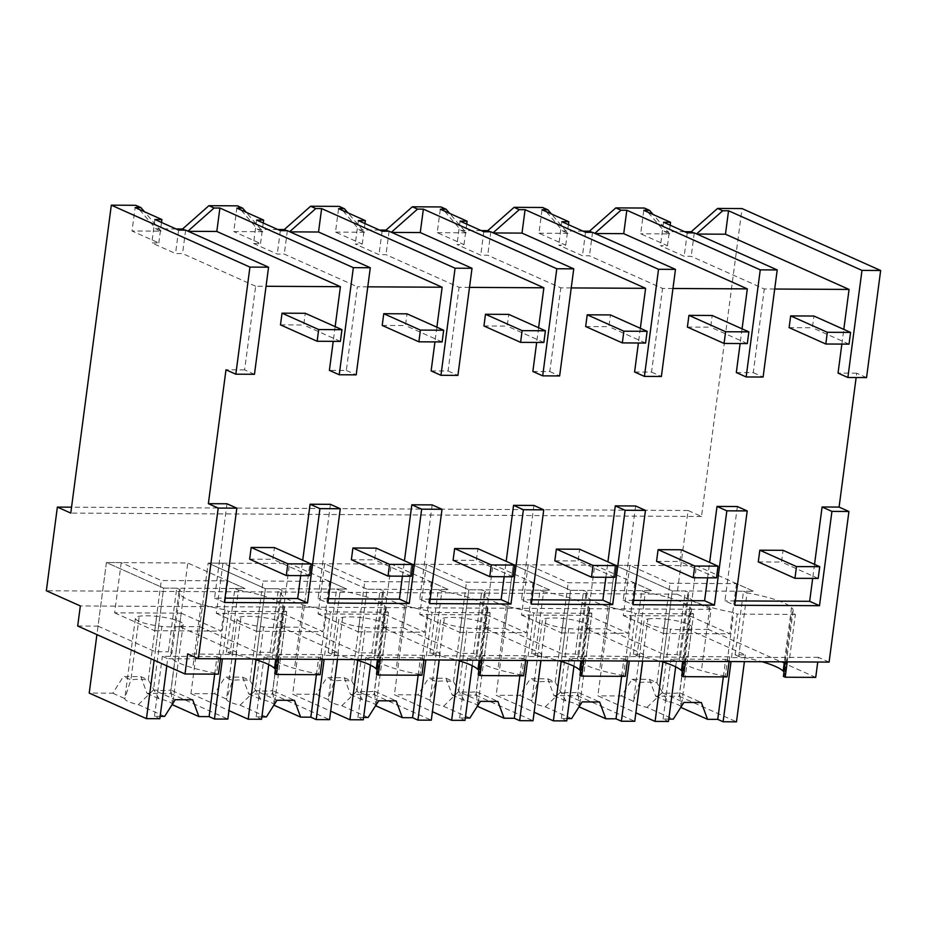 <?xml version="1.0" encoding="UTF-8"?>
<svg xmlns="http://www.w3.org/2000/svg" width="927" height="927" viewBox="0 0 927 927"><rect width="100%" height="100%" fill="white"/><g stroke="black" fill="none" stroke-linecap="round" stroke-linejoin="round"><path stroke-width="0.7" stroke-dasharray="4.63 3.48" d="M815.725 677.382L708.402 629.433L711.055 609.352L677.069 594.172L688.089 510.499L701.496 516.49L742.04 208.575M866.548 377.602L856.71 373.21L856.142 377.544M829.097 662.098L818.367 657.301L817.741 662.029M684.705 231.704L664.566 231.599L644.392 208.042M701.496 516.49L70.776 513.083M176.06 228.957L155.921 228.853L135.748 205.296M277.799 229.502L257.648 229.398L237.486 205.84M379.525 230.058L359.375 229.942L339.212 206.397M481.252 230.603L461.101 230.499L440.939 206.941M582.979 231.159L562.84 231.043L542.666 207.497M856.71 373.21L838.043 373.106M367.776 286.825L357.37 286.779L346.35 370.452L329.398 370.36M335.157 326.64L333.222 341.345M254.461 374.299L244.624 369.896L255.643 286.223L266.049 286.281M244.624 369.896L225.991 369.803M226.999 503.778L214.577 598.1L224.983 598.158M300.696 575.621L302.723 560.221M330.441 504.334L318.031 598.657L327.868 603.048M328.436 598.715L318.031 598.657M402.422 576.177L404.45 560.765M432.167 504.891L419.757 599.201L429.595 603.604M430.163 599.259L419.757 599.201M504.161 576.721L506.188 561.322M533.906 505.435L521.484 599.757L531.322 604.149M531.889 599.815L521.484 599.757M605.887 577.278L607.915 561.866M635.632 505.991L623.211 600.302L633.048 604.694M633.616 600.36L623.211 600.302M707.614 577.822L709.642 562.411M737.359 506.536L724.937 600.858L734.775 605.25M735.354 600.905L724.937 600.858M814.532 564.381L812.689 578.39M841.867 344.091L843.802 329.386M774.694 289.027L764.288 288.969L691.183 256.315L684.184 256.281L660.464 245.678L667.463 245.713L640.684 233.755L643.767 210.325M736.316 372.561L753.269 372.642L764.288 288.969M742.075 328.83L740.128 343.546M672.967 288.482L662.55 288.424L589.456 255.771L582.457 255.725L558.738 245.134L565.737 245.168L538.958 233.198L542.04 209.769M634.589 372.005L651.542 372.098L662.55 288.424M640.337 328.285L638.402 342.99M571.229 287.926L560.823 287.868L487.729 255.215L480.731 255.18L456.999 244.577L464.01 244.624L437.22 232.654L440.313 209.224M532.851 371.46L549.804 371.553L560.823 287.868M538.61 327.741L536.675 342.445M469.502 287.382L459.097 287.324L386.003 254.67L379.004 254.635L355.273 244.033L362.283 244.068L335.493 232.098L338.575 208.679M431.125 370.904L448.077 370.997L459.097 287.324M436.884 327.185L434.948 341.889M818.367 657.301L731.507 657.625L729.711 656.826L686.119 656.583L687.904 657.382L604.728 656.142L584.392 656.038L586.177 656.837L528.042 656.525L526.258 655.725L482.654 655.482L484.45 656.281L401.275 655.041L380.927 654.937L382.724 655.737L324.589 655.424L322.805 654.624L279.201 654.392L280.985 655.192L187.648 653.894M787.22 661.866L787.846 657.139M708.402 629.433L688.066 629.329L690.708 609.248L80.336 605.945M783.987 672.04A62.341 12.074 -172.5 0 1 784.74 674.369A62.341 12.074 -172.5 0 1 783.408 676.42M789.63 657.938L795.366 614.427L791.785 612.828A62.341 12.074 -172.5 0 0 793.118 610.766A62.341 12.074 -172.5 0 0 791.531 607.498A62.364 12.086 -172.5 0 0 747.069 592.851L738.703 656.443A62.364 12.086 -172.5 0 1 762.006 661.727M738.703 656.443L735.123 654.844L745.296 654.902L688.066 629.329M711.055 609.352L690.708 609.248L696.432 565.737L615.053 565.296L672.284 590.87L685.366 590.939L688.935 592.538L680.569 656.131L676.988 654.532L685.366 590.939M677.069 594.172L46.35 590.766M688.089 510.499L71.564 507.173M693.778 232.886L696.559 233.905M664.566 231.599L669.734 233.905L640.684 233.755M669.734 233.905L653.129 214.508M753.269 372.642L763.106 377.046M694.277 232.886L691.183 256.315M785.331 661.855L791.785 612.828M731.507 657.625L737.232 614.114L733.651 612.515A62.341 12.074 -172.5 0 1 709.781 607.058A62.364 12.086 -172.5 0 1 687.614 594.589A62.364 12.086 -172.5 0 1 688.935 592.538M795.366 614.427L737.232 614.114M727.069 676.907L725.285 676.107L733.651 612.515M729.097 661.554L729.711 656.826M685.493 661.322L686.119 656.583M747.069 592.851L743.489 591.252L753.663 591.31L696.432 565.737M735.123 654.844L743.489 591.252M745.296 654.902L744.404 661.635M687.904 657.382L693.628 613.871L690.059 612.272A62.341 12.074 -172.5 0 0 691.391 610.221A62.341 12.074 -172.5 0 0 689.804 606.953A62.364 12.086 -172.5 0 0 645.343 592.295L636.965 655.887L633.396 654.288L643.57 654.346L586.327 628.773L606.675 628.888L615.053 565.296L672.284 590.87L662.921 661.971M586.327 628.773L594.705 565.18L513.326 564.74L570.557 590.314L583.639 590.383L587.208 591.982L578.842 655.574L575.261 653.975L583.639 590.383M663.547 222.248L660.464 245.678M687.266 232.851L684.184 256.281M670.163 225.203L667.463 245.713M606.675 628.888L663.917 654.462L676.988 654.532M725.285 676.107A62.341 12.074 -172.5 0 1 701.415 670.65A62.364 12.086 -172.5 0 1 679.236 658.182A62.364 12.086 -172.5 0 1 680.569 656.131M682.26 671.484A62.341 12.074 -172.5 0 1 683.014 673.813A62.341 12.074 -172.5 0 1 681.681 675.864M636.965 655.887A62.364 12.086 -172.5 0 1 660.279 661.183M663.917 654.462L672.284 590.87L753.663 591.31L736.501 583.639L669.943 583.28L629.873 565.377L615.053 565.296L597.869 695.829L635.876 712.805M77.694 626.026L98.03 626.142L106.408 562.55L163.639 588.124L176.721 588.193L168.343 651.785L171.924 653.384A62.364 12.086 -172.5 0 0 170.591 655.435A62.364 12.086 -172.5 0 0 192.77 667.903A62.341 12.074 -172.5 0 0 216.64 673.361L218.424 674.161M98.03 626.142L155.272 651.716L168.343 651.785M220.452 658.807L221.066 654.068M355.087 659.537A62.364 12.086 -172.5 0 0 331.785 654.242L340.151 590.65L336.582 589.051L346.756 589.108L289.514 563.535L208.135 563.095L199.768 626.687L189.595 626.64L179.421 626.582L187.787 562.99L106.408 562.55L163.639 588.124L154.149 660.186M155.272 651.716L163.639 588.124L245.018 588.552L187.787 562.99M222.862 654.868L228.587 611.356L225.006 609.769A62.341 12.074 -172.5 0 1 201.136 604.311A62.364 12.086 -172.5 0 1 178.969 591.843A62.364 12.086 -172.5 0 1 180.301 589.792L171.924 653.384M180.301 589.792L176.721 588.193M225.006 609.769L216.64 673.361M278.575 659.12L279.201 654.392M322.179 659.352L322.805 654.624M280.985 655.192L286.721 611.681L283.141 610.082L276.686 659.109M286.721 611.681L228.587 611.356M224.415 602.492L214.577 598.1M255.643 286.223L182.549 253.569L175.539 253.535L151.819 242.932L158.818 242.967L132.04 231.008L135.122 207.578M185.632 230.139L182.549 253.569M188.239 231.31L185.133 230.139M155.921 228.853L161.101 231.159L132.04 231.008M346.35 370.452L356.188 374.844M178.621 230.105L175.539 253.535M154.902 219.502L151.819 242.932M161.518 222.457L158.818 242.967M161.101 231.159L144.485 211.762M226.478 652.098L234.855 588.506L238.424 590.105L230.058 653.697L226.478 652.098L236.652 652.156L179.421 626.582M236.652 652.156L235.759 658.888M238.424 590.105A62.364 12.086 -172.5 0 1 282.886 604.752A62.341 12.074 -172.5 0 1 284.473 608.019A62.341 12.074 -172.5 0 1 283.141 610.082M234.855 588.506L245.018 588.552L227.857 580.881L161.298 580.522L121.228 562.631L106.408 562.55L96.918 634.624M275.342 669.294A62.341 12.074 -172.5 0 1 276.095 671.611A62.341 12.074 -172.5 0 1 274.774 673.674M230.058 653.697A62.364 12.086 -172.5 0 1 253.361 658.981M199.768 626.687L256.999 652.26L270.081 652.33L273.65 653.929A62.364 12.086 -172.5 0 0 272.318 655.98A62.364 12.086 -172.5 0 0 294.496 668.448A62.341 12.074 -172.5 0 0 318.367 673.906L326.744 610.314A62.341 12.074 -172.5 0 1 302.862 604.856A62.364 12.086 -172.5 0 1 280.696 592.388A62.364 12.086 -172.5 0 1 282.028 590.337L278.448 588.738L265.365 588.668L256.003 659.769M320.151 674.705L318.367 673.906M562.84 231.043L568.008 233.361L551.391 213.952M595.157 233.511L592.052 232.341M568.008 233.361L538.958 233.198M568.436 224.658L565.737 245.168M561.82 221.704L558.738 245.134M585.54 232.295L582.457 255.725M592.538 232.341L589.456 255.771M651.542 372.098L661.38 376.489M690.059 612.272L683.605 661.31M645.343 592.295L641.762 590.696L651.936 590.754L594.705 565.18M633.396 654.288L641.762 590.696M643.57 654.346L642.678 661.09M629.769 657.069L635.505 613.558L631.924 611.959A62.341 12.074 -172.5 0 1 608.054 606.513A62.364 12.086 -172.5 0 1 585.876 594.033A62.364 12.086 -172.5 0 1 587.208 591.982M693.628 613.871L635.505 613.558M625.343 676.351L623.558 675.551L631.924 611.959M627.359 661.009L627.985 656.27M583.767 660.766L584.392 656.038M586.177 656.837L591.901 613.326L588.332 611.727A62.341 12.074 -172.5 0 0 589.665 609.676A62.341 12.074 -172.5 0 0 588.066 606.397A62.364 12.086 -172.5 0 0 543.616 591.75L535.238 655.343L531.669 653.744L541.843 653.802L484.601 628.228L504.948 628.344L513.326 564.74L570.557 590.314L561.194 661.414M484.601 628.228L492.979 564.636L411.588 564.195L468.83 589.769L481.901 589.839L485.481 591.438L477.115 655.03L473.535 653.431L481.901 589.839M504.948 628.344L562.179 653.906L575.261 653.975M623.558 675.551A62.341 12.074 -172.5 0 1 599.676 670.105A62.364 12.086 -172.5 0 1 577.509 657.625A62.364 12.086 -172.5 0 1 578.842 655.574M580.534 670.939A62.341 12.074 -172.5 0 1 581.287 673.269A62.341 12.074 -172.5 0 1 579.954 675.319M535.238 655.343A62.364 12.086 -172.5 0 1 558.552 660.638M562.179 653.906L570.557 590.314L651.936 590.754L634.763 583.083L568.205 582.724L528.147 564.821L513.326 564.74L496.142 695.273L534.137 712.26M461.101 230.499L466.281 232.804L449.665 213.407M493.431 232.955L490.325 231.785M466.281 232.804L437.22 232.654M466.71 224.114L464.01 244.624M460.093 221.147L456.999 244.577M483.813 231.75L480.731 255.18M490.812 231.785L487.729 255.215M549.804 371.553L559.641 375.945M588.332 611.727L581.878 660.754M543.616 591.75L540.035 590.151L550.209 590.209L492.979 564.636M531.669 653.744L540.035 590.151M541.843 653.802L540.951 660.534M528.042 656.525L533.778 613.014L530.198 611.414A62.341 12.074 -172.5 0 1 506.327 605.957A62.364 12.086 -172.5 0 1 484.149 593.489A62.364 12.086 -172.5 0 1 485.481 591.438M591.901 613.326L533.778 613.014M523.616 675.806L521.82 675.007L530.198 611.414M525.632 660.453L526.258 655.725M482.04 660.221L482.654 655.482M484.45 656.281L490.174 612.77L486.594 611.171A62.341 12.074 -172.5 0 0 487.926 609.12A62.341 12.074 -172.5 0 0 486.339 605.852A62.364 12.086 -172.5 0 0 441.889 591.194L433.512 654.798L429.931 653.199L440.105 653.245L382.874 627.683L403.222 627.788L411.588 564.195L468.83 589.769L459.468 660.87M382.874 627.683L391.252 564.091L309.861 563.651L367.092 589.213L380.174 589.282L383.755 590.881L375.377 654.474L371.808 652.886L380.174 589.282M403.222 627.788L460.452 653.361L473.535 653.431M521.82 675.007A62.341 12.074 -172.5 0 1 497.95 669.549A62.364 12.086 -172.5 0 1 475.783 657.081A62.364 12.086 -172.5 0 1 477.115 655.03M478.807 670.383A62.341 12.074 -172.5 0 1 479.56 672.712A62.341 12.074 -172.5 0 1 478.228 674.775M433.512 654.798A62.364 12.086 -172.5 0 1 456.826 660.082M460.452 653.361L468.83 589.769L550.209 590.209L533.037 582.538L466.478 582.179L426.42 564.276L411.588 564.195L394.404 694.729L432.411 711.704M359.375 229.942L364.554 232.26L347.938 212.851M391.704 232.41L388.587 231.24M364.554 232.26L335.493 232.098M364.983 223.558L362.283 244.068M358.355 220.603L355.273 244.033M382.086 231.205L379.004 254.635M389.085 231.24L386.003 254.67M448.077 370.997L457.915 375.389M486.594 611.171L480.14 660.209M441.889 591.194L438.309 589.607L448.483 589.653L391.252 564.091M429.931 653.199L438.309 589.607M440.105 653.245L439.224 659.989M426.316 655.968L432.04 612.457L428.471 610.858A62.341 12.074 -172.5 0 1 404.601 605.412A62.364 12.086 -172.5 0 1 382.422 592.944A62.364 12.086 -172.5 0 1 383.755 590.881M490.174 612.77L432.04 612.457M421.889 675.25L420.093 674.45L428.471 610.858M423.906 659.908L424.531 655.169M380.302 659.665L380.927 654.937M331.785 654.242L328.204 652.643L338.378 652.701L281.148 627.127L301.495 627.243L309.861 563.651L367.092 589.213L357.741 660.314M281.148 627.127L289.514 563.535M301.495 627.243L358.726 652.805L371.808 652.886M420.093 674.45A62.341 12.074 -172.5 0 1 396.223 669.004A62.364 12.086 -172.5 0 1 374.056 656.536A62.364 12.086 -172.5 0 1 375.377 654.474M377.08 669.839A62.341 12.074 -172.5 0 1 377.834 672.168A62.341 12.074 -172.5 0 1 376.501 674.219M358.726 652.805L367.092 589.213L448.483 589.653L431.31 581.982L364.751 581.623L324.682 563.732L309.861 563.651L292.677 694.184L330.684 711.16M257.648 229.398L262.828 231.715L246.211 212.306M289.966 231.854L286.86 230.684M262.828 231.715L233.766 231.553L236.849 208.123M256.628 220.058L253.546 243.477L260.545 243.523L233.766 231.553M253.546 243.477L277.266 254.079L284.276 254.114L357.37 286.779M263.245 223.013L260.545 243.523M280.36 230.649L277.266 254.079M287.358 230.684L284.276 254.114M382.724 655.737L388.448 612.226L384.867 610.626L378.413 659.665M340.151 590.65A62.364 12.086 -172.5 0 1 384.612 605.296A62.341 12.074 -172.5 0 1 386.2 608.576A62.341 12.074 -172.5 0 1 384.867 610.626M328.204 652.643L336.582 589.051M338.378 652.701L337.498 659.433M324.589 655.424L330.313 611.913L326.744 610.314M388.448 612.226L330.313 611.913M222.955 563.176L216.35 613.384L282.909 613.744L272.329 694.068L248.749 693.941L242.561 677.162L225.122 677.069L214.531 693.755L190.95 693.628L208.135 563.095L265.365 588.668L346.756 589.108L329.583 581.438L263.025 581.078L222.955 563.176L208.135 563.095L265.365 588.668L256.999 652.26M282.028 590.337L273.65 653.929M270.081 652.33L278.448 588.738M629.873 565.377L623.268 615.574L689.827 615.945L679.248 696.27L655.667 696.142L649.479 679.364L632.04 679.271L621.449 695.957L597.869 695.829M621.449 695.957L633.454 701.322L644.033 620.963A24.09 4.67 -172.5 0 1 644.033 620.963A24.09 4.67 -172.5 0 1 647.88 619.004L639.514 682.596L633.454 701.322A24.09 4.67 -172.5 0 0 647 707.371L673.315 719.132M668.784 719.109L663.106 719.074L668.471 721.473M675.667 666.803L676.374 661.461L729.062 661.739M632.04 679.271L639.514 682.596A24.067 4.67 7.5 0 1 656.953 682.701L667.672 701.507A24.09 4.67 -172.5 0 1 681.067 706.907M647 707.371L662.133 692.712L670.499 629.12A24.09 4.67 -172.5 0 1 657.579 627.046A24.09 4.67 -172.5 0 1 644.033 620.986M681.218 707.556L679.572 692.805C675.377 693.489 669.572 693.454 662.133 692.701L683.906 702.434M723.338 676.884L725.644 659.352L671.009 659.062L676.374 661.461M663.106 719.074L671.009 659.062M725.644 659.352L731.009 661.751M655.667 696.142L667.672 701.507M679.248 696.27L736.478 721.832M689.827 615.945L729.885 633.836L663.326 633.477L669.943 583.28M736.501 583.639L729.885 633.836M623.268 615.574L663.326 633.477M649.479 679.364L656.953 682.701L665.319 619.109A24.09 4.67 -172.5 0 1 678.251 621.171A24.09 4.67 -172.5 0 1 691.797 627.231A24.09 4.67 -172.5 0 1 691.797 627.255A24.09 4.67 -172.5 0 1 687.938 629.213A24.067 4.67 -172.5 0 1 670.499 629.109M647.892 619.016A24.067 4.67 -172.5 0 1 665.319 619.109M687.938 629.213L679.572 692.805L701.345 702.527M528.147 564.821L521.53 615.03L588.1 615.389L577.521 695.713L553.94 695.586L547.753 678.807L530.314 678.715L519.723 695.401L496.142 695.273M519.723 695.401L531.727 700.766L542.307 620.418A24.09 4.67 -172.5 0 1 546.154 618.46A24.067 4.67 -172.5 0 1 563.593 618.552A24.09 4.67 -172.5 0 1 576.524 620.626A24.09 4.67 -172.5 0 1 590.07 626.675A24.09 4.67 -172.5 0 1 590.07 626.71A24.09 4.67 -172.5 0 1 586.212 628.657A24.067 4.67 -172.5 0 1 568.772 628.564A24.09 4.67 -172.5 0 1 555.852 626.49A24.09 4.67 -172.5 0 1 542.295 620.441A24.09 4.67 -172.5 0 1 542.307 620.418M571.588 718.576L545.273 706.826A24.09 4.67 -172.5 0 1 531.727 700.766L537.776 682.052L530.314 678.715M567.057 718.552L561.38 718.518L566.745 720.916M573.94 666.258L574.636 660.905L627.336 661.194M545.273 706.826L560.406 692.156C567.834 692.909 573.651 692.933 577.834 692.249M560.395 692.156L582.179 701.89M621.611 676.328L623.917 658.807L569.271 658.506L574.636 660.905M561.38 718.518L569.271 658.506M623.917 658.807L629.282 661.206M553.94 695.586L565.945 700.951A24.09 4.67 -172.5 0 1 579.34 706.362M577.521 695.713L634.752 721.287M588.1 615.389L628.158 633.292L561.6 632.932L568.205 582.724M634.763 583.083L628.158 633.292M521.53 615.03L561.6 632.932M565.945 700.951L555.215 682.145A24.067 4.67 7.5 0 0 537.787 682.052L546.154 618.46M547.753 678.807L555.227 682.145L563.593 618.552M579.491 707.011L577.845 692.249L599.618 701.982M426.42 564.276L419.804 614.485L486.362 614.844L475.794 695.169L452.214 695.041L446.026 678.263L428.587 678.17L417.984 694.856L394.404 694.729M417.984 694.856L430.001 700.221L440.568 619.862A24.09 4.67 -172.5 0 1 440.568 619.862A24.09 4.67 -172.5 0 1 444.427 617.915A24.067 4.67 -172.5 0 1 461.866 618.008A24.09 4.67 -172.5 0 1 474.786 620.082A24.09 4.67 -172.5 0 1 488.344 626.131A24.09 4.67 -172.5 0 1 488.332 626.154A24.09 4.67 -172.5 0 1 484.485 628.112A24.067 4.67 -172.5 0 1 467.046 628.019A24.09 4.67 -172.5 0 1 454.114 625.945A24.09 4.67 -172.5 0 1 440.568 619.896M469.862 718.031L443.546 706.27A24.09 4.67 -172.5 0 1 430.001 700.221L436.049 681.507L428.587 678.17M465.319 718.008L459.641 717.973L465.006 720.372M472.214 665.702L472.909 660.36L525.609 660.65M443.546 706.27L458.68 691.612L480.453 701.345M519.885 675.783L522.191 658.263L467.544 657.961L472.909 660.36M459.641 717.973L467.544 657.961M522.191 658.263L527.556 660.65M452.214 695.041L464.218 700.406A24.09 4.67 -172.5 0 1 477.614 705.806M475.794 695.169L533.025 720.742M486.362 614.844L526.432 632.735L459.873 632.376L466.478 582.179M533.037 582.538L526.432 632.735M419.804 614.485L459.873 632.376M464.218 700.406L453.488 681.6A24.067 4.67 7.5 0 0 436.061 681.507L444.427 617.915M446.026 678.263L453.5 681.6L461.866 618.008M477.764 706.455L476.119 691.704C471.924 692.388 466.107 692.353 458.668 691.612L467.046 628.019M484.485 628.112L476.119 691.704L497.892 701.438M324.682 563.732L318.077 613.929L384.635 614.288L374.068 694.624L350.476 694.497L344.288 677.707L326.849 677.614L316.258 694.311L292.677 694.184M316.258 694.311L328.262 699.665L338.842 619.317A24.09 4.67 -172.5 0 1 342.689 617.359A24.067 4.67 -172.5 0 1 360.139 617.463A24.09 4.67 -172.5 0 1 373.06 619.526A24.09 4.67 -172.5 0 1 386.605 625.586A24.09 4.67 -172.5 0 1 386.605 625.609A24.09 4.67 -172.5 0 1 382.758 627.567A24.067 4.67 -172.5 0 1 365.319 627.463A24.09 4.67 -172.5 0 1 352.387 625.401A24.09 4.67 -172.5 0 1 338.842 619.34A24.09 4.67 -172.5 0 1 338.842 619.317M368.123 717.475L341.82 705.725A24.09 4.67 -172.5 0 1 328.262 699.665L334.323 680.951L326.849 677.614M363.593 717.452L357.915 717.428L363.28 719.827M370.476 665.157L371.182 659.815L423.882 660.094M341.82 705.725L356.941 691.055L378.726 700.789M418.158 675.238L420.464 657.707L365.817 657.417L371.182 659.815M357.915 717.428L365.817 657.417M420.464 657.707L425.829 660.105M350.476 694.497L362.492 699.85A24.09 4.67 -172.5 0 1 375.887 705.262M374.068 694.624L431.298 720.186M384.635 614.288L424.705 632.191L358.146 631.832L364.751 581.623M431.31 581.982L424.705 632.191M318.077 613.929L358.146 631.832M362.492 699.85L351.762 681.044A24.067 4.67 7.5 0 0 334.334 680.951M344.288 677.707L351.762 681.044L360.128 617.452M376.038 705.911L374.381 691.16C370.186 691.843 364.381 691.809 356.941 691.055L365.319 627.463M382.758 627.567L374.381 691.16L396.165 700.882M190.95 693.628L228.957 710.603M214.531 693.755L226.536 699.12L237.115 618.772A24.09 4.67 -172.5 0 1 237.115 618.772A24.09 4.67 -172.5 0 1 240.962 616.814A24.067 4.67 -172.5 0 1 258.401 616.907A24.09 4.67 -172.5 0 1 271.333 618.981A24.09 4.67 -172.5 0 1 284.879 625.03A24.09 4.67 -172.5 0 1 284.879 625.053A24.09 4.67 -172.5 0 1 281.032 627.011L272.654 690.603C268.459 691.287 262.654 691.252 255.215 690.511L276.999 700.244M266.397 716.93L240.081 705.169A24.09 4.67 -172.5 0 1 226.536 699.12L232.596 680.406L225.122 677.069M261.866 716.907L256.188 716.872L261.553 719.271M268.749 664.613L269.456 659.259L322.156 659.549M281.02 627.011A24.067 4.67 -172.5 0 1 263.592 626.919A24.09 4.67 -172.5 0 1 250.661 624.844A24.09 4.67 -172.5 0 1 237.115 618.796M240.081 705.169L255.215 690.511L263.592 626.919M316.42 674.682L318.737 657.162L264.091 656.861L269.456 659.259M256.188 716.872L264.091 656.861M318.737 657.162L324.102 659.561M248.749 693.941L260.754 699.306A24.09 4.67 -172.5 0 1 274.16 704.705M272.329 694.068L329.572 719.642M282.909 613.744L322.967 631.646L256.408 631.287L263.025 581.078M329.583 581.438L322.967 631.646M216.35 613.384L256.408 631.287M260.754 699.306L250.035 680.499A24.067 4.67 7.5 0 0 232.607 680.406L240.962 616.814M242.561 677.162L250.035 680.499L258.401 616.907M274.311 705.354L272.654 690.603L294.438 700.337M121.228 562.631L114.624 612.828L181.182 613.187L170.603 693.523L147.022 693.396L140.834 676.617L123.395 676.513L112.804 693.211L89.224 693.083M112.804 693.211L124.809 698.576L135.388 618.216A24.09 4.67 -172.5 0 1 139.235 616.258A24.067 4.67 -172.5 0 1 156.675 616.362A24.09 4.67 -172.5 0 1 169.606 618.425A24.09 4.67 -172.5 0 1 183.152 624.485A24.09 4.67 -172.5 0 1 183.152 624.508A24.09 4.67 -172.5 0 1 179.305 626.467L170.927 690.059C166.733 690.742 160.927 690.708 153.488 689.955L175.261 699.688M164.67 716.386L138.355 704.624A24.09 4.67 -172.5 0 1 124.809 698.576L130.869 679.85L123.395 676.513M160.139 716.351L154.461 716.328L159.826 718.726M166.79 665.841L167.729 658.715L220.417 658.993M179.282 626.455A24.067 4.67 -172.5 0 1 161.854 626.362A24.09 4.67 -172.5 0 1 148.934 624.3A24.09 4.67 -172.5 0 1 135.388 618.239A24.09 4.67 -172.5 0 1 135.388 618.216M138.355 704.624L153.488 689.966L161.866 626.374M214.693 674.138L216.999 656.606L162.364 656.316L167.729 658.715M154.461 716.328L162.364 656.316M216.999 656.606L222.364 659.004M147.022 693.396L159.027 698.761A24.09 4.67 -172.5 0 1 172.422 704.161M170.603 693.523L227.833 719.085M181.182 613.187L221.24 631.09L154.682 630.731L161.298 580.522M227.857 580.881L221.24 631.09M114.624 612.828L154.682 630.731M159.027 698.761L148.308 679.943A24.067 4.67 7.5 0 0 130.881 679.862L139.235 616.258M140.834 676.617L148.308 679.954L156.675 616.351M172.573 704.81L170.927 690.059L192.7 699.781M789.12 327.625L812.376 327.752L813.918 316.037M849.039 344.126L812.376 327.752M687.394 327.08L710.65 327.196L712.191 315.481M747.313 343.581L710.65 327.196M585.667 326.524L608.923 326.652L610.464 314.937M645.586 343.036L608.923 326.652M483.94 325.98L507.196 326.107L508.738 314.392M543.859 342.48L507.196 326.107M382.214 325.423L405.458 325.551L407.011 313.836M442.133 341.936L405.458 325.551M280.487 324.879L303.732 325.006L305.273 313.291M340.394 341.379L303.732 325.006M818.193 578.425L781.531 562.04L783.072 550.325M758.286 561.913L781.531 562.04M716.467 577.869L679.804 561.484L681.345 549.769M656.548 561.368L679.804 561.484M614.74 577.324L578.077 560.939L579.618 549.224M554.821 560.812L578.077 560.939M513.013 576.768L476.351 560.395L477.892 548.68M453.094 560.267L476.351 560.395M411.287 576.223L374.624 559.838L376.165 548.124M351.368 559.711L374.624 559.838M309.56 575.667L272.886 559.294L274.427 547.579M249.641 559.166L272.886 559.294M791.531 607.498L784.369 661.855M709.781 607.058L701.415 670.65M201.136 604.311L192.77 667.903M282.886 604.752L275.725 659.109M689.804 606.953L682.643 661.299M608.054 606.513L599.676 670.105M588.066 606.397L580.916 660.754M506.327 605.957L497.95 669.549M486.339 605.852L479.189 660.209M404.601 605.412L396.223 669.004M384.612 605.296L377.451 659.653M302.862 604.856L294.496 668.448M568.772 628.564L560.406 692.156M586.212 628.657L577.845 692.249M342.689 617.359L334.323 680.951M793.118 610.766L784.74 674.369M687.614 594.589L679.236 658.182M178.969 591.843L170.591 655.435M284.473 608.019L276.095 671.611M691.391 610.221L683.014 673.813M585.876 594.033L577.509 657.625M589.665 609.676L581.287 673.269M484.149 593.489L475.783 657.081M487.926 609.12L479.56 672.712M382.422 592.944L374.056 656.536M386.2 608.576L377.834 672.168M280.696 592.388L272.318 655.98M691.797 627.255L681.229 707.463M590.07 626.71L579.502 706.907M488.332 626.154L477.776 706.362M386.605 625.609L376.049 705.818M284.879 625.053L274.322 705.262M183.152 624.508L172.596 704.717"/><path stroke-width="1.39" d="M684.705 231.704L691.218 231.738L717.556 208.436L742.04 208.575L880.65 270.499L866.548 377.602L847.881 377.498L861.983 270.394L728.541 210.777L722.724 210.753L696.559 233.905M856.142 377.544L839.086 507.081L848.923 511.484L829.097 662.098L198.378 658.691L187.648 653.894L185.006 673.975L77.694 626.026L80.336 605.945L46.35 590.766L57.37 507.092L71.564 507.173M817.741 662.029L815.725 677.382L785.204 677.22L787.22 661.866M653.129 214.508L649.572 210.359L644.392 208.042L615.829 207.891L589.491 231.194L582.979 231.159M57.37 507.092L70.776 513.083L111.321 205.168L249.931 267.092L235.829 374.195L225.991 369.803L208.366 503.674L218.204 508.077L198.378 658.691M144.485 211.762L140.927 207.602L135.748 205.296L111.321 205.168M246.211 212.306L242.654 208.158L237.486 205.84L208.911 205.69L182.573 228.992L176.06 228.957M347.938 212.851L344.38 208.702L339.212 206.397L310.638 206.234L284.299 229.548L277.799 229.502M449.665 213.407L446.119 209.259L440.939 206.941L412.364 206.791L386.026 230.093L379.525 230.058M551.391 213.952L547.845 209.803L542.666 207.497L514.091 207.335L487.753 230.638L481.252 230.603M717.556 208.436L722.724 210.753M880.65 270.499L861.983 270.394M841.867 344.091L838.043 373.106L847.881 377.498M266.049 286.281L340.418 286.686L335.157 326.64M333.222 341.345L329.398 370.36L339.236 374.751L353.338 267.648L219.896 208.03L216.814 231.46L188.239 231.31M224.983 598.158L297.683 598.541L307.521 602.944L224.415 602.492L236.837 508.17L226.999 503.778L208.366 503.674M297.683 598.541L300.696 575.621M302.723 560.221L310.093 504.23L330.441 504.334L340.279 508.738L327.868 603.048L409.247 603.489L421.658 509.178L442.005 509.282L429.595 603.604L510.974 604.045L523.396 509.723L543.743 509.827L531.322 604.149L612.701 604.589L625.122 510.267L645.47 510.383L633.048 604.694L714.427 605.134L726.849 510.823L747.197 510.928L734.775 605.25L819.503 605.702L831.925 511.391L822.087 506.988L814.532 564.381M402.422 576.177L399.41 599.097L328.436 598.715M404.45 560.765L411.831 504.775L432.167 504.891L442.005 509.282M504.161 576.721L501.136 599.642L430.163 599.259M506.188 561.322L513.558 505.331L533.906 505.435L543.743 509.827M605.887 577.278L602.863 600.198L531.889 599.815M607.915 561.866L615.285 505.875L635.632 505.991L645.47 510.383M707.614 577.822L704.59 600.742L633.616 600.36M709.642 562.411L717.011 506.42L737.359 506.536L747.197 510.928M812.689 578.39L809.665 601.31L735.354 600.905M839.086 507.081L822.087 506.988M843.802 329.386L849.062 289.433L774.694 289.027M672.967 288.482L747.324 288.876L742.075 328.83M740.128 343.546L736.316 372.561L746.154 376.953L763.106 377.046L777.208 269.942L760.256 269.85L746.154 376.953M571.229 287.926L645.598 288.332L640.337 328.285M638.402 342.99L634.589 372.005L644.427 376.397L658.529 269.293L525.088 209.676L519.271 209.653L493.094 232.804M469.502 287.382L543.871 287.787L538.61 327.741M536.675 342.445L532.851 371.46L542.689 375.852L556.803 268.749L423.361 209.131L417.544 209.096L391.368 232.26M367.776 286.825L442.144 287.231L436.884 327.185M434.948 341.889L431.125 370.904L440.962 375.308L455.076 268.204L321.623 208.587L315.817 208.552L289.641 231.704M848.923 511.484L831.925 511.391M307.521 602.944L319.931 508.622L340.279 508.738M236.837 508.17L218.204 508.077M785.204 677.22L783.408 676.42L785.331 661.855M762.006 661.727A62.364 12.086 -172.5 0 1 783.153 671.09A62.341 12.074 -172.5 0 1 783.987 672.04M691.218 231.738L693.778 232.886M849.062 289.433L725.459 234.207L696.884 234.056M649.572 210.359L643.767 210.325L670.545 222.283L663.547 222.248L687.266 232.851L694.277 232.886L777.208 269.942M615.829 207.891L620.997 210.197L594.821 233.361M760.256 269.85L626.814 210.232L620.997 210.197M728.541 210.777L725.459 234.207M809.665 601.31L819.503 605.702M717.011 506.42L726.849 510.823M685.493 661.322L683.477 676.664L727.069 676.907L729.097 661.554M670.545 222.283L670.163 225.203M683.477 676.664L681.681 675.864L683.605 661.31M660.279 661.183A62.364 12.086 -172.5 0 1 681.426 670.545A62.341 12.074 -172.5 0 1 682.26 671.484M220.452 658.807L218.424 674.161L185.006 673.975M249.931 267.092L268.563 267.196L254.461 374.299L235.829 374.195M268.563 267.196L185.632 230.139L178.621 230.105L154.902 219.502L161.901 219.537L135.122 207.578L140.927 207.602M322.179 659.352L320.151 674.705L276.559 674.474L278.575 659.12M276.559 674.474L274.774 673.674L276.686 659.109M310.093 504.23L319.931 508.622M340.418 286.686L216.814 231.46M182.573 228.992L185.133 230.139M242.654 208.158L236.849 208.123L263.639 220.093L256.628 220.058L280.36 230.649L287.358 230.684L370.29 267.741L356.188 374.844L339.236 374.751M161.901 219.537L161.518 222.457M208.911 205.69L214.079 208.007L187.914 231.159M219.896 208.03L214.079 208.007M370.29 267.741L353.349 267.648M253.361 658.981A62.364 12.086 -172.5 0 1 274.508 668.344A62.341 12.074 -172.5 0 1 275.342 669.294M747.324 288.876L623.732 233.662L595.157 233.511M589.491 231.194L592.052 232.341M547.845 209.803L542.04 209.769L568.819 221.738L561.82 221.704L585.54 232.295L592.538 232.341L675.47 269.386L658.529 269.293M514.091 207.335L519.271 209.653M626.814 210.232L623.732 233.662M568.819 221.738L568.436 224.658M644.427 376.397L661.38 376.489L675.47 269.386M704.59 600.742L714.427 605.134M615.285 505.875L625.122 510.267M583.767 660.766L581.739 676.119L625.343 676.351L627.359 661.009M581.739 676.119L579.954 675.319L581.878 660.754M558.552 660.638A62.364 12.086 -172.5 0 1 579.699 669.989A62.341 12.074 -172.5 0 1 580.534 670.939M645.598 288.332L522.005 233.106L493.431 232.955M487.753 230.638L490.325 231.785M446.119 209.259L440.313 209.224L467.092 221.194L460.093 221.147L483.813 231.75L490.812 231.785L573.743 268.842L556.803 268.749M412.364 206.791L417.544 209.096M525.088 209.676L522.005 233.106M467.092 221.194L466.71 224.114M542.689 375.852L559.641 375.945L573.743 268.842M602.863 600.198L612.701 604.589M513.558 505.331L523.396 509.723M482.04 660.221L480.012 675.563L523.616 675.806L525.632 660.453M480.012 675.563L478.228 674.775L480.14 660.209M456.826 660.082A62.364 12.086 -172.5 0 1 477.973 669.445A62.341 12.074 -172.5 0 1 478.807 670.383M543.871 287.787L420.267 232.561L391.704 232.41M386.026 230.093L388.587 231.24M344.38 208.702L338.575 208.679L365.365 220.638L358.355 220.603L382.086 231.205L389.085 231.24L472.017 268.285L455.076 268.204M310.638 206.234L315.817 208.552M423.361 209.131L420.267 232.561M365.365 220.638L364.983 223.558M440.962 375.308L457.915 375.389L472.017 268.285M501.136 599.642L510.974 604.045M411.831 504.775L421.658 509.178M380.302 659.665L378.286 675.018L398.633 675.134L421.889 675.25L423.906 659.908M378.286 675.018L376.501 674.219L378.413 659.665M355.087 659.537A62.364 12.086 -172.5 0 1 376.235 668.888A62.341 12.074 -172.5 0 1 377.08 669.839M442.144 287.231L318.54 232.017L289.966 231.854M284.299 229.548L286.86 230.684M321.623 208.587L318.54 232.017M263.639 220.093L263.245 223.013M399.41 599.097L409.247 603.489M635.876 712.805L655.099 721.403L662.921 661.971M675.667 666.803L668.471 721.473L655.099 721.403M723.338 676.884L717.741 719.364L707.533 719.317L701.345 702.527L683.906 702.434L673.315 719.132L668.784 719.109M744.404 661.635L736.478 721.832L723.106 721.762L731.009 661.751L729.062 661.739M717.741 719.364L723.106 721.762M681.067 706.907A24.09 4.67 -172.5 0 1 681.218 707.556L707.533 719.317M681.218 707.556L681.333 706.501M534.137 712.26L553.373 720.847L561.194 661.414M573.94 666.258L566.745 720.916L553.373 720.847M621.611 676.328L616.015 718.819L605.806 718.761L599.618 701.982L582.179 701.89L571.588 718.576L567.057 718.552M642.678 661.09L634.752 721.287L621.38 721.218L629.282 661.206L627.336 661.194M616.015 718.819L621.38 721.218M579.34 706.362A24.09 4.67 -172.5 0 1 579.491 707.011L605.806 718.761M579.491 707.011L579.595 705.957M432.411 711.704L451.646 720.302L459.468 660.87M472.214 665.702L465.006 720.372L451.646 720.302M519.885 675.783L514.288 718.274L504.079 718.216L497.892 701.438L480.453 701.345L469.862 718.031L465.319 718.008M540.951 660.534L533.025 720.742L519.653 720.661L527.556 660.65L525.609 660.65M514.288 718.274L519.653 720.661M477.614 705.806A24.09 4.67 -172.5 0 1 477.764 706.455L504.079 718.216M477.764 706.455L477.868 705.401M330.684 711.16L349.908 719.746L357.741 660.314M370.476 665.157L363.28 719.827L349.908 719.746M418.158 675.238L412.561 717.718L402.353 717.66L396.165 700.882L378.726 700.789L368.123 717.475L363.593 717.452M439.224 659.989L431.298 720.186L417.926 720.117L425.829 660.105L423.882 660.094M412.561 717.718L417.926 720.117M375.887 705.262A24.09 4.67 -172.5 0 1 376.038 705.911L402.353 717.66M376.038 705.911L376.142 704.856M228.957 710.603L248.181 719.201L256.003 659.769M268.749 664.613L261.553 719.271L248.181 719.201M316.42 674.682L310.835 717.174L300.615 717.116L294.438 700.337L276.999 700.244L266.397 716.93L261.866 716.907M337.498 659.433L329.572 719.642L316.2 719.572L324.102 659.561L322.156 659.549M310.835 717.174L316.2 719.572M274.16 704.705A24.09 4.67 -172.5 0 1 274.311 705.354L300.615 717.116M274.311 705.354L274.415 704.311M96.918 634.624L89.224 693.083L146.454 718.645L154.149 660.186M166.79 665.841L159.826 718.726L146.454 718.645M214.693 674.138L209.108 716.617L198.888 716.571L192.7 699.781L175.261 699.688L164.67 716.386L160.139 716.351M235.759 658.888L227.833 719.085L214.473 719.016L222.364 659.004L220.417 658.993M209.108 716.617L214.473 719.016M172.422 704.161A24.09 4.67 -172.5 0 1 172.573 704.81L198.888 716.571M172.573 704.81L172.689 703.755M827.336 332.295L825.795 344.01L849.039 344.126L850.58 332.422L813.918 316.037L790.673 315.91L827.336 332.295L850.58 332.422M825.795 344.01L789.12 327.625L790.673 315.91M725.609 331.739L724.068 343.453L747.313 343.581L748.854 331.866L712.191 315.481L688.935 315.365L725.609 331.739L748.854 331.866M724.068 343.453L687.394 327.08L688.935 315.365M623.871 331.194L622.33 342.909L645.586 343.036L647.127 331.321L610.464 314.937L587.208 314.809L623.871 331.194L647.127 331.321M622.33 342.909L585.667 326.524L587.208 314.809M522.144 330.638L520.603 342.353L543.859 342.48L545.4 330.765L508.738 314.392L485.481 314.265L522.144 330.638L545.4 330.765M520.603 342.353L483.94 325.98L485.481 314.265M420.418 330.093L418.877 341.808L442.133 341.936L443.674 330.221L407.011 313.836L383.755 313.708L420.418 330.093L443.674 330.221M418.877 341.808L382.214 325.423L383.755 313.708M318.691 329.548L317.15 341.263L340.394 341.379L341.947 329.664L305.273 313.291L282.028 313.164L318.691 329.548L341.947 329.664M317.15 341.263L280.487 324.879L282.028 313.164M796.49 566.582L794.949 578.297L818.193 578.425L819.746 566.71L783.072 550.325L759.827 550.198L796.49 566.582L819.746 566.71M794.949 578.297L758.286 561.913L759.827 550.198M694.763 566.026L693.222 577.741L716.467 577.869L718.008 566.154L681.345 549.769L658.089 549.653L694.763 566.026L718.008 566.154M693.222 577.741L656.548 561.368L658.089 549.653M593.037 565.482L591.484 577.197L614.74 577.324L616.281 565.609L579.618 549.224L556.362 549.097L593.037 565.482L616.281 565.609M591.484 577.197L554.821 560.812L556.362 549.097M491.298 564.937L489.757 576.64L513.013 576.768L514.555 565.053L477.892 548.68L454.636 548.552L491.298 564.937L514.555 565.053M489.757 576.64L453.094 560.267L454.636 548.552M389.572 564.381L388.031 576.096L411.287 576.223L412.828 564.508L376.165 548.124L352.909 547.996L389.572 564.381L412.828 564.508M388.031 576.096L351.368 559.711L352.909 547.996M287.845 563.836L286.304 575.551L309.56 575.667L311.101 563.964L274.427 547.579L251.182 547.451L287.845 563.836L311.101 563.964M286.304 575.551L249.641 559.166L251.182 547.451M784.369 661.855L783.153 671.09M275.725 659.109L274.508 668.344M682.643 661.299L681.426 670.545M580.916 660.754L579.699 669.989M479.189 660.209L477.973 669.445M377.451 659.653L376.235 668.888"/></g></svg>
